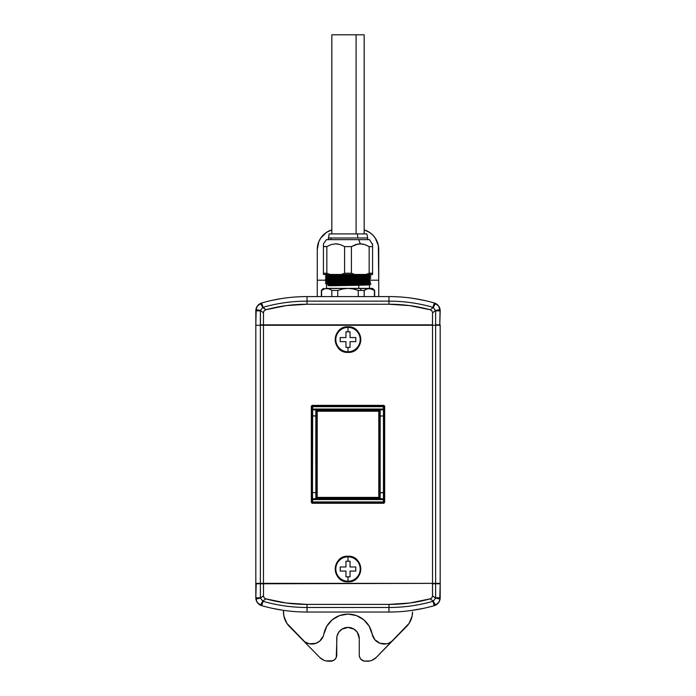 <?xml version="1.0" encoding="UTF-8"?>
<svg xmlns="http://www.w3.org/2000/svg" width="696" height="696" viewBox="0 0 696 696"><rect width="100%" height="100%" fill="white"/><g stroke="black" fill="none" stroke-linecap="round" stroke-linejoin="round"><path stroke-width="1.04" d="M326.494 283.898L326.494 288.361L369.298 288.361M413.163 298.375L423.794 300.324M418.757 299.315L411.536 298.14M364.182 233.908L364.182 34.8L356.091 34.8L356.091 233.908L356.091 34.8L331.818 34.8L331.818 233.908M366.688 233.908L357.422 233.908L357.831 237.997L330.974 237.997L330.974 239.641L330.974 237.997L328.338 237.997L357.831 237.997L357.422 233.908L329.156 233.908L328.338 239.641M333.401 284.821L328.486 284.934C341.84 284.594 383.218 284.255 367.514 283.907L353.994 283.907L370.533 284.333M333.401 282.776L325.467 283.307L359.267 282.628C370.315 282.454 373.065 282.289 367.514 282.115C373.065 282.289 370.315 282.454 359.267 282.628L328.486 283.142L325.476 283.315L326.502 283.907M333.401 280.723L325.467 281.262L359.267 280.575C370.315 280.41 373.065 280.236 367.514 280.07C373.065 280.236 370.315 280.41 359.267 280.575L328.486 281.088L325.476 281.271L326.502 281.863M327.146 281.132L342.006 281.436L327.146 281.132M367.514 277.765C383.218 278.104 341.84 278.452 328.486 278.791L359.267 278.53C370.315 278.356 373.065 278.191 367.514 278.017C373.065 278.191 370.315 278.356 359.267 278.53L325.476 279.218L326.494 280.418L334.445 280.705L326.502 280.41L325.476 281.001M367.514 275.72L370.516 275.886L367.514 275.72C383.218 276.06 341.84 276.399 328.486 276.738L359.267 276.486C370.315 276.312 373.065 276.138 367.514 275.973L367.514 275.973C373.065 276.138 370.315 276.312 359.267 276.486L325.476 277.173L326.494 278.365L334.445 278.661L326.502 278.356L325.476 278.948M340.457 274.459L325.467 275.12L357.492 274.459L325.467 275.111M328.486 284.934L359.267 284.673C370.315 284.507 373.065 284.333 367.514 284.159C373.065 284.333 370.315 284.507 359.267 284.673L327.79 285.186L329.373 284.342L358.753 283.829L358.753 283.22L329.373 283.733C324.075 283.898 326.694 284.072 337.247 284.246C326.694 284.072 324.075 283.898 329.373 283.733L369.506 283.49L329.373 284.342L328.486 284.934M370.524 282.028L369.498 281.436L358.753 281.784L369.506 281.436L369.506 280.827L358.753 281.167L358.753 281.784L329.373 282.298C324.075 282.463 326.694 282.637 337.247 282.811C326.694 282.637 324.075 282.463 329.373 282.298L358.753 281.784L358.753 281.167L369.506 280.827L370.498 280.001M372.577 243.817L372.577 246.601L369.158 246.601L369.158 273.232L372.577 273.232L372.577 243.817L372.577 244.592L369.506 239.641L358.753 239.641L360.293 243.817L358.753 239.641L326.494 239.641L323.423 243.817L323.423 246.601L326.842 246.601L331.139 244.583L335.724 243.817L340.309 244.592L344.581 246.601L351.419 246.601L357.979 244.018L362.581 244.009M362.625 244.018L364.887 244.592L360.293 243.817L355.726 244.574L351.419 246.601L355.691 244.592L351.419 246.601L351.419 273.232L354.751 274.459L341.249 274.459L354.751 274.459L351.419 273.232L344.581 273.232L341.249 274.459L330.165 274.459L341.249 274.459L344.581 273.232L344.581 246.601L344.581 273.232L351.419 273.232L351.419 246.601L344.581 246.601L340.309 244.592L335.724 243.817L331.139 244.583L326.842 246.601L326.842 273.232L330.165 274.459L323.423 274.459L330.165 274.459L326.842 273.232L323.423 273.232L323.423 274.459L323.423 246.601L323.423 273.232L326.842 273.232L326.842 246.601L331.113 244.592L326.842 246.601L323.423 246.419M335.629 243.817L334.941 243.844M329.373 285.778L328.486 285.186L329.373 285.778L358.753 285.264L358.753 288.361L358.753 285.264L329.373 285.778M329.199 288.388A0.818 0.713 -90 0 0 329.373 288.361L369.715 288.388M370.524 284.342L369.498 284.934L358.753 285.264L369.498 284.934L369.506 288.361M358.753 281.167L329.373 281.68C324.075 281.854 326.694 282.028 337.247 282.193C326.694 282.028 324.075 281.854 329.373 281.68L358.753 281.167M369.498 275.285L370.533 276.138L369.506 277.347L358.753 277.687L358.753 277.078L358.753 277.687L329.373 278.2C324.075 278.365 326.694 278.539 337.247 278.713C326.694 278.539 324.075 278.365 329.373 278.2L369.506 277.339L370.533 278.191L369.498 278.791L361.555 278.487L369.506 278.774L358.753 279.122L358.753 279.731L329.373 280.244C324.075 280.418 326.694 280.584 337.247 280.758C326.694 280.584 324.075 280.418 329.373 280.244L358.753 279.731L358.753 279.122L329.373 279.635C324.075 279.801 326.694 279.975 337.247 280.149L337.247 280.54M358.753 277.078L329.373 277.582C324.075 277.756 326.694 277.93 337.247 278.095C326.694 277.93 324.075 277.756 329.373 277.582L358.753 277.078M370.524 274.102L369.498 274.694L329.373 275.538C324.075 275.712 326.694 275.877 337.247 276.051C326.694 275.877 324.075 275.712 329.373 275.538L358.753 275.024L358.753 275.633L358.753 275.024L369.506 274.676M337.247 276.66C326.694 276.495 324.075 276.321 329.373 276.147L369.506 275.294L329.373 276.147C324.075 276.321 326.694 276.495 337.247 276.66M370.524 282.298L369.498 282.889L358.753 283.22L369.498 282.889L370.524 284.072M337.247 280.662L337.247 280.149C326.694 279.975 324.075 279.801 329.373 279.635L369.498 278.791L369.506 279.392L358.753 279.731L369.506 279.392L370.524 279.975M350.627 288.535L372.577 288.388L369.289 288.388L371.89 288.936L360.293 288.388L361.311 290.441L364.165 290.441L367.975 288.535L364.165 290.441L358.24 290.441L358.24 296.583L358.24 290.441L353.22 288.936L348 288.388L342.789 288.936L337.76 290.441L337.76 296.583L337.76 290.441L331.835 290.441L331.835 296.583L331.835 290.441L329.321 288.936L326.711 288.388L324.11 288.936L321.369 290.441L321.595 296.583L321.595 290.441L325.397 288.535L329.321 288.936L331.835 290.441L337.76 290.441L342.78 288.936L348 288.388L353.211 288.936L358.24 290.441L361.311 290.441L360.293 288.388L348 288.388L353.211 288.936M348 556.826A12.189 12.189 0 0 1 360.189 569.024A12.189 12.189 0 0 1 348 581.212L348 581.682A12.667 12.667 0 0 0 360.667 569.024A12.667 12.667 0 0 0 348 556.356L348 556.826A12.189 12.189 0 0 0 335.811 569.024A12.189 12.189 0 0 0 348 581.212L348 576.81L345.955 576.81L345.955 571.068L340.214 571.068L340.214 566.97L345.955 566.97L345.955 561.237L348 561.237L348 556.826L348 561.237L350.045 561.237L350.045 566.97L355.786 566.97L355.786 571.068L350.045 571.068L350.045 576.81L348 576.81L348 581.212A12.189 12.189 0 0 0 360.189 569.024A12.189 12.189 0 0 0 348 556.826L348 556.356A12.667 12.667 0 0 1 360.667 569.024A12.667 12.667 0 0 1 348 581.682L348 581.812A12.789 12.789 0 0 0 360.789 569.024A12.789 12.789 0 0 0 348 556.235A12.789 12.789 0 0 1 360.789 569.024A12.789 12.789 0 0 1 348 581.812L348 581.682A12.667 12.667 0 0 1 335.333 569.024A12.667 12.667 0 0 1 348 556.356L348 556.356A12.667 12.667 0 0 0 335.333 569.024A12.667 12.667 0 0 0 348 581.682L348 581.212A12.189 12.189 0 0 1 335.811 569.024A12.189 12.189 0 0 1 348 556.826M348 327.407A12.189 12.189 0 0 1 360.189 339.605A12.189 12.189 0 0 1 348 351.793L348 352.263A12.667 12.667 0 0 0 360.667 339.605A12.667 12.667 0 0 0 348 326.937L348 327.407A12.189 12.189 0 0 0 335.811 339.605A12.189 12.189 0 0 0 348 351.793L348 347.382L345.955 347.382L345.955 341.649L340.214 341.649L340.214 337.551L345.955 337.551L345.955 331.818L348 331.818L348 327.407L348 331.818L350.045 331.818L350.045 337.551L355.786 337.551L355.786 341.649L350.045 341.649L350.045 347.382L348 347.382L348 351.793A12.189 12.189 0 0 0 360.189 339.605A12.189 12.189 0 0 0 348 327.407L348 326.937A12.667 12.667 0 0 1 360.667 339.605A12.667 12.667 0 0 1 348 352.263L348 352.394A12.789 12.789 0 0 0 360.789 339.605A12.789 12.789 0 0 0 348 326.815A12.789 12.789 0 0 1 360.789 339.605A12.789 12.789 0 0 1 348 352.394L348 352.263A12.667 12.667 0 0 1 335.333 339.605A12.667 12.667 0 0 1 348 326.937L348 326.937A12.667 12.667 0 0 0 335.333 339.605A12.667 12.667 0 0 0 348 352.263L348 351.793A12.189 12.189 0 0 1 335.811 339.605A12.189 12.189 0 0 1 348 327.407M277.33 609.331L281.723 610.079M323.858 634.056A24.578 24.578 0 0 1 372.142 634.056L374.874 639.728L380.051 643.313L386.645 643.791L388.977 643.078L392.996 640.346L376.197 657.511L409.161 623.285L412.145 615.977L412.528 612.036A20.48 20.48 0 0 1 406.681 626.365L392.996 640.346A12.293 12.293 0 0 1 372.142 634.056L369.158 626.148L363.669 619.727L356.326 615.542L348 614.09L339.674 615.542L332.331 619.727L326.842 626.148L323.858 634.056A12.293 12.293 0 0 1 303.004 640.346L319.803 657.511A12.293 12.293 0 0 0 328.59 661.2L330.591 661.2A6.142 6.142 0 0 0 336.733 655.058L336.733 638.667A11.266 11.266 0 0 1 348 627.4A11.266 11.266 0 0 1 359.267 638.667L357.37 632.412L354.255 629.297L348 627.4L341.745 629.297L338.63 632.412L336.951 636.466L336.264 657.407L334.933 659.399L332.94 660.73L326.154 660.956L323.823 660.243L319.803 657.511L289.319 626.365A20.48 20.48 0 0 1 283.472 612.036L283.472 610.34L281.428 610.027M432.529 325.267L432.529 583.361L263.471 583.361L263.471 325.267L435.626 325.267L435.626 583.361L440.176 583.361L440.176 325.267L435.626 325.267L435.626 583.361L440.176 583.361L440.176 325.267L432.529 325.267L432.529 583.361L435.626 583.361L260.374 583.361L263.471 583.361L263.471 325.267L432.529 325.267M315.836 492.62L312.469 492.62L312.661 409.866L311.834 409.039L311.329 406.177L311.329 502.451L312.156 503.269L383.844 503.269L384.671 502.451L384.671 406.177L383.844 405.359L312.156 405.359L311.329 406.177L312.156 405.359L312.661 405.855L311.834 406.681L312.661 406.681L312.661 409.866L383.435 409.866L383.531 416.008L380.164 416.008L380.164 498.762L380.164 492.62L383.531 492.62L383.444 498.771L312.565 498.762L312.469 492.62L315.836 492.62L315.836 409.866L315.836 416.008L312.469 416.008L312.556 409.857L383.339 409.866L383.339 409.039L312.661 409.039L383.339 409.039L383.339 406.681L312.661 406.681L312.661 405.855L383.339 405.855L383.339 406.681L384.166 406.681L383.339 405.855L383.339 406.681L312.661 406.681L312.661 405.855L311.834 406.681L312.661 406.681L312.661 409.039L311.834 409.039L312.661 409.866L312.661 409.039L311.738 409.039L311.651 415.669L315.836 416.008L315.836 498.762M255.823 583.361L260.374 583.361L260.374 325.267L263.471 325.267L255.823 325.267L255.823 583.361L260.374 583.361L260.374 325.267L255.823 325.267L255.823 583.361M388.968 607.486L307.032 607.486L307.032 612.036L388.968 612.036L388.968 607.486L388.968 612.036L307.032 612.036L307.032 607.486A159.575 159.575 0 0 1 263.01 601.292L260.4 598.116L255.928 599.091C256.459 601.883 257.99 603.919 260.522 605.207L262.697 601.179L260.522 605.207L261.757 605.668L263.01 601.292L261.757 605.668A164.126 164.126 0 0 0 307.032 612.036A164.126 164.126 0 0 1 261.757 605.668L257.468 602.719L255.928 599.091L260.4 598.116L263.01 601.292A159.575 159.575 0 0 0 307.032 607.486L388.968 607.486A159.575 159.575 0 0 0 432.99 601.292L434.243 605.668L435.478 605.207L432.99 601.292A159.575 159.575 0 0 1 388.968 607.486L388.968 604.398L388.968 607.486M376.197 657.511L372.177 660.243L369.846 660.956L364.217 661.078L361.067 659.399L359.736 657.407L359.267 655.058L359.267 638.667L359.267 655.058A6.142 6.142 0 0 0 365.409 661.2L367.41 661.2A12.293 12.293 0 0 0 376.197 657.511M335.82 617.317L336.455 616.969M356.326 615.542L356.987 615.786M369.158 626.156L369.454 626.661M255.823 597.794L256.232 583.361L255.823 583.77L260.374 583.77L255.823 583.77L255.823 597.794L260.374 597.794L260.374 583.77L263.523 583.361L263.471 595.802L260.4 598.116L260.374 583.77L432.477 583.361L432.529 595.802L431.946 597.777L430.189 598.865L409.761 603.006L388.968 604.398L307.032 604.398L286.239 603.006L265.811 598.865L264.054 597.777L263.471 595.802L263.471 583.77L435.513 583.361L440.176 583.77L440.176 597.794A8.195 8.195 0 0 1 439.75 600.396L440.176 583.77L435.626 583.77L435.6 598.116L433.303 601.179L435.478 605.207C438.01 603.919 439.541 601.883 440.072 599.091L435.6 598.116L440.072 599.091L440.176 597.794L435.6 598.116L432.529 595.802L431.946 597.777L430.189 598.865L433.303 601.179L435.6 598.116L432.529 595.802L432.529 583.77L435.626 583.77L435.626 597.794L440.176 597.794L440.072 599.091L438.532 602.719L434.243 605.668L433.303 601.179L430.189 598.865A156.487 156.487 0 0 1 388.968 604.398L307.032 604.398L307.032 607.486L307.032 604.398A156.487 156.487 0 0 1 265.811 598.865L262.697 601.179L265.811 598.865L264.054 597.777L263.471 595.802L260.4 598.116L255.823 597.794L256.763 601.605M388.968 612.036A164.126 164.126 0 0 0 434.243 605.668A8.195 8.195 0 0 1 434.243 605.668A164.126 164.126 0 0 1 388.968 612.036M255.85 598.464A8.195 8.195 0 0 0 261.757 605.668L257.468 602.727L261.757 605.668M283.411 610.331L285.725 610.653M272.206 608.304L283.211 610.305M323.283 636.092L319.621 641.216L315.949 643.313L309.355 643.791L304.874 641.912L286.839 623.285L283.855 615.977L283.472 610.34M439.237 601.605A8.195 8.195 0 0 1 437.654 603.71L439.237 601.605M436.627 604.546L435.478 605.207L436.627 604.546M410.449 610.627L423.786 608.304M283.472 612.036L283.855 615.977M334.002 660.165L334.933 659.399M336.951 636.466L337.595 634.361M361.067 659.399L361.998 660.165M434.243 605.668L435.478 605.207L434.243 605.668M440.072 599.108L439.759 600.396M438.532 602.727L437.654 603.71M410.275 610.653L413.189 610.244M348 326.815A12.789 12.789 0 0 0 335.211 339.605A12.789 12.789 0 0 0 348 352.394A12.789 12.789 0 0 1 335.211 339.605A12.789 12.789 0 0 1 348 326.815C364.486 325.972 364.486 353.229 348 352.394C331.514 353.229 331.514 325.972 348 326.807M340.214 341.649L345.955 341.649L340.214 341.649L340.214 337.551L345.955 337.551L345.955 331.818L345.955 337.551L340.214 337.551M345.955 341.649L345.955 347.382L345.955 341.649M345.955 347.382L350.045 347.382L350.045 341.649L350.045 347.382M350.045 341.649L355.786 341.649L350.045 341.649M355.786 341.64L355.786 337.551L350.045 337.551L355.786 337.551M350.045 337.551L350.045 331.818L350.045 337.551M350.045 331.818L345.955 331.818M348 556.235A12.789 12.789 0 0 0 335.211 569.024A12.789 12.789 0 0 0 348 581.812A12.789 12.789 0 0 1 335.211 569.024A12.789 12.789 0 0 1 348 556.235C364.486 555.399 364.486 582.648 348 581.812C331.514 582.648 331.514 555.399 348 556.226M340.214 571.068L345.955 571.068L340.214 571.068L340.214 566.97L345.955 566.97L345.955 561.237L345.955 566.97L340.214 566.97M345.955 571.068L345.955 576.81L345.955 571.068M345.955 576.81L350.045 576.81L350.045 571.068L350.045 576.81M350.045 571.068L355.786 571.068L350.045 571.068M355.786 571.059L355.786 566.97L350.045 566.97L355.786 566.97M350.045 566.97L350.045 561.237L350.045 566.97M350.045 561.237L345.955 561.237M378.798 411.223L379.616 411.223L378.798 410.405L378.798 497.396L317.202 497.396L317.202 410.405L316.384 411.223L378.798 411.223L378.798 498.214L379.616 497.396L378.798 497.396L379.616 497.396L379.616 411.223L378.798 411.223L378.798 410.405L317.202 410.405L317.202 411.223L378.798 411.223M317.202 498.214L317.202 497.396L316.384 497.396L317.202 498.214L378.798 498.214L378.798 497.396L317.202 497.396L317.202 411.223L316.384 411.223L316.384 497.396L317.202 497.396L317.202 498.214L316.254 497.536L317.072 498.353L378.928 498.353L379.746 497.536L378.928 498.353L317.202 498.214M378.798 410.405L379.616 411.223L378.928 410.275L317.072 410.275L316.254 411.092L317.072 410.275L378.798 410.405M379.616 411.223L379.746 497.536L379.616 411.223M316.384 497.396L316.254 411.092L316.384 497.396M378.928 498.353L379.746 497.536L379.746 411.092L378.928 410.275L317.072 410.275L316.254 411.092L316.254 497.536L317.072 498.353L378.928 498.353M380.164 409.866L380.164 416.008L380.164 409.866M315.836 409.866L315.836 416.008M311.834 499.58L312.661 499.58L312.661 498.762L311.834 499.58L384.166 499.58L383.339 498.762L383.339 499.58L383.339 498.762L312.661 498.762L312.661 501.947L311.834 501.947L311.834 499.58L312.661 498.762L311.738 499.58L312.556 498.771L312.469 492.62L311.651 492.959L311.738 499.58L311.651 492.959L312.469 492.62L312.469 415.999L311.651 415.669L311.651 492.959L311.651 415.669L311.738 409.039L312.556 409.857L311.738 409.039L311.329 406.177L311.329 502.451L311.834 501.947L312.661 502.764L312.661 501.947L383.339 501.947L383.339 499.58L384.262 499.58L384.349 492.959L380.164 492.62L380.164 416.008L383.531 416.008L383.435 498.762L384.262 499.58L383.339 498.762L384.166 499.58L384.166 501.947L383.339 501.947L383.339 499.58L312.661 499.58L312.661 501.947L311.834 501.947L311.834 499.58M383.339 409.866L384.166 409.039L383.339 409.039L383.339 409.866L384.262 409.039L383.339 409.039L383.339 406.681L384.166 406.681L383.339 405.855L383.844 405.359L384.671 406.177L384.166 409.039L383.339 409.866M383.531 416.008L384.349 415.669L384.262 409.039L383.444 409.857L383.531 492.62L384.349 492.959L384.349 415.669L383.531 415.999M312.661 405.855L383.339 405.855L383.844 405.359L312.156 405.359L312.661 405.855M383.339 501.947L383.339 502.764L384.166 501.947L383.339 501.947L383.339 502.764L312.661 502.764L312.661 501.947L383.339 501.947M384.262 409.039L384.166 501.947L384.671 502.451L384.262 409.039M312.661 502.764L312.156 503.269L311.329 502.451L311.834 501.947L312.661 502.764L312.156 503.269L383.844 503.269L383.339 502.764L384.166 501.947L384.671 502.451L383.844 503.269L383.339 502.764L312.661 502.764M367.662 239.641L367.662 237.997L357.831 237.997L367.662 237.997L366.844 233.908L329.199 233.908M371.89 288.936L374.405 290.441L374.405 296.583L374.631 290.441L369.289 288.388L366.688 288.936L364.165 290.441L364.165 296.583L364.165 290.441L366.679 288.936M326.711 288.388L348 288.388L325.397 288.535M337.76 290.441L342.789 288.936L337.76 290.441M321.595 290.441L324.11 288.936M374.405 290.441L373.909 290.075M338.021 244.018L336.899 243.87M335.716 243.817L340.283 244.583M357.822 244.044L357.248 244.157M360.102 243.817L359.554 243.835M364.774 244.548L364.191 244.374M360.276 243.817L364.861 244.583L368.784 246.384M369.158 246.601L372.577 246.601L372.577 274.459L372.577 273.232L369.158 273.232L369.158 246.601L364.878 244.583M354.751 274.459L365.835 274.459L369.158 273.232L365.835 274.459L372.577 274.459L354.751 274.459M326.537 239.641L369.324 239.641M333.401 274.581L328.486 274.694M333.401 276.634L328.486 276.738M333.401 278.678L328.486 278.791M367.514 283.907L370.516 284.081M327.894 285.186L328.564 285.612M328.564 284.507L327.894 284.934M368.854 284.212L367.514 284.159M368.854 276.016L367.514 275.973M335.307 280.114L337.247 280.149M331.853 34.8L364.043 34.8M255.928 309.529L260.4 310.503L260.487 325.267L256.232 325.267L435.513 325.267L432.477 325.267L432.529 312.826L435.6 310.503L435.626 324.849L440.176 324.849L435.626 324.849L435.626 310.834L440.176 310.834L435.626 310.834L433.303 307.449L430.189 309.755L431.946 310.851L432.529 312.826L435.6 310.503L440.072 309.529L435.6 310.503L432.99 307.327A159.575 159.575 0 0 0 388.968 301.142L388.968 304.23L409.761 305.614L430.189 309.755L431.946 310.851L432.529 312.826L432.529 324.849L260.374 324.849L260.4 310.503L263.471 312.826L264.054 310.851L265.811 309.755L262.697 307.449L260.4 310.503L263.471 312.826L263.471 324.849L263.471 312.826L264.054 310.851L265.811 309.755L286.239 305.614L307.032 304.23L388.968 304.23A156.487 156.487 0 0 1 430.189 309.755L433.303 307.449L435.478 303.421L433.303 307.449L434.243 302.951L432.99 307.327A159.575 159.575 0 0 0 388.968 301.142L307.032 301.142A159.575 159.575 0 0 0 263.01 307.327L265.811 309.755A156.487 156.487 0 0 1 307.032 304.23L307.032 301.142L307.032 304.23L388.968 304.23L388.968 296.583L388.968 301.142L307.032 301.142L307.032 296.583A164.126 164.126 0 0 0 261.757 302.951L260.522 303.421L262.697 307.449L261.757 302.951L263.01 307.327A159.575 159.575 0 0 1 307.032 301.142L307.032 296.583L388.968 296.583L307.032 296.583A164.126 164.126 0 0 0 261.757 302.951A8.195 8.195 0 0 0 260.522 303.421C257.99 304.709 256.459 306.745 255.928 309.529L260.4 310.503L262.697 307.449L260.522 303.421L257.468 305.901L261.757 302.951L258.346 304.909L256.241 308.232L255.823 324.849L255.823 310.834L260.374 310.834L255.823 310.834L255.928 309.529L255.823 310.834A8.195 8.195 0 0 1 255.928 309.529L257.468 305.901M440.176 310.834L439.768 325.267L440.072 309.529C439.541 306.745 438.01 304.709 435.478 303.421L438.532 305.901L439.237 307.014L437.654 304.909L434.243 302.951L438.532 305.909L440.176 310.834L439.237 307.014M317.272 280.201L317.272 249.472L317.272 280.201L326.494 280.201L317.272 280.201L317.272 296.583L317.272 249.472A20.48 20.48 0 0 1 331.818 229.871L331.174 230.071M370.533 280.201L378.728 280.201L378.728 296.583L378.728 280.201L370.533 280.201M317.272 249.472L318.838 241.634L320.725 238.093L326.38 232.438L331.818 229.871M364.182 229.871L369.62 232.438L372.725 234.987L375.275 238.093L378.328 245.479L378.728 280.201L378.728 249.472A20.48 20.48 0 0 0 364.182 229.871M323.275 234.987L320.725 238.093M375.275 238.093L372.725 234.987M272.214 300.324L281.732 298.549M281.575 298.567L277.243 299.315M255.928 309.511L256.763 307.014M440.15 310.155A8.195 8.195 0 0 0 434.243 302.951A164.126 164.126 0 0 0 388.968 296.583A164.126 164.126 0 0 1 434.243 302.951A8.195 8.195 0 0 1 434.252 302.951M414.572 298.593L412.528 298.288M326.494 281.854L325.476 283.046M325.476 275.129L326.502 275.72L325.476 276.904M369.506 274.685L369.506 275.294M323.423 288.388L321.369 290.441L321.369 296.583M372.577 288.388L374.631 290.441L374.631 296.583M325.476 274.859L326.502 274.267M328.312 285.49L327.79 285.186L328.312 284.629"/></g></svg>
